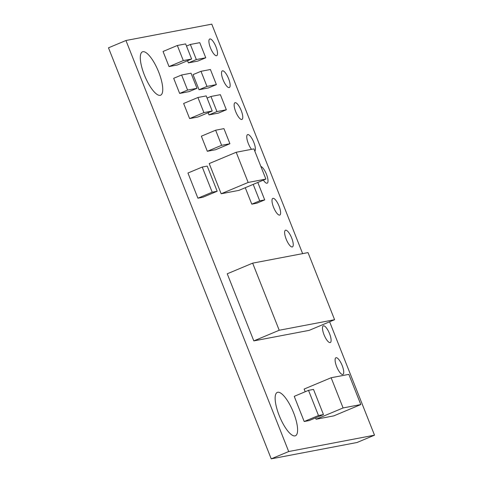 <?xml version="1.0" encoding="UTF-8"?>
<svg xmlns="http://www.w3.org/2000/svg" width="483" height="483" viewBox="0 0 483 483"><rect width="100%" height="100%" fill="white"/><g stroke="black" fill="none" stroke-linecap="round" stroke-linejoin="round"><path stroke-width="0.72" d="M279.216 330.257L252.651 263.15L308.021 252.603L334.592 319.71L279.216 330.257L253.816 340.901L227.245 273.795L252.651 263.15M253.816 340.901L309.192 330.354L334.592 319.71M302.636 253.629L211.777 24.15L125.948 40.506L288.689 451.533L374.512 435.177L329.623 321.793M323.477 325.826A9.038 2.765 67.3 0 0 323.302 325.874A9.038 2.765 67.3 0 0 324.25 335.28A9.038 2.765 67.3 0 0 330.287 342.55A9.038 2.765 67.3 0 0 329.454 333.415A9.038 2.765 67.3 0 0 323.477 325.826M272.992 198.32A9.038 2.765 67.3 0 0 272.823 198.374A9.038 2.765 67.3 0 0 273.764 207.781A9.038 2.765 67.3 0 0 279.808 215.05A9.038 2.765 67.3 0 0 278.975 205.915A9.038 2.765 67.3 0 0 272.992 198.32M285.616 230.198A9.038 2.765 67.3 0 0 285.441 230.246A9.038 2.765 67.3 0 0 286.389 239.653A9.038 2.765 67.3 0 0 292.426 246.922A9.038 2.765 67.3 0 0 291.593 237.787A9.038 2.765 67.3 0 0 285.616 230.198M207.092 98.085L210.956 96.467L220.369 94.674L226.346 109.774L218.407 113.1L208.994 114.894L208.137 112.72M245.273 187.712L251.788 204.164L256.769 203.216L264.708 199.89L257.807 182.459M265.873 179.078L238.886 190.387L221.166 193.761L209.211 163.568L236.199 152.26L253.919 148.879L265.873 179.078L248.153 182.453L236.199 152.26M263.368 180.129A9.038 2.765 67.3 0 0 267.19 183.172A9.038 2.765 67.3 0 0 266.634 174.743A9.038 2.765 67.3 0 0 260.886 166.478M235.13 102.692A9.038 2.765 67.3 0 0 234.961 102.746A9.038 2.765 67.3 0 0 235.903 112.153A9.038 2.765 67.3 0 0 241.947 119.422A9.038 2.765 67.3 0 0 241.114 110.287A9.038 2.765 67.3 0 0 235.13 102.692M254.813 151.137A9.038 2.765 67.3 0 0 253.551 141.724A9.038 2.765 67.3 0 0 247.755 134.57A9.038 2.765 67.3 0 0 247.58 134.624A9.038 2.765 67.3 0 0 247.326 140.547A9.038 2.765 67.3 0 0 251.522 149.338M212.212 111.018L197.921 117.001L189.614 118.583L183.637 103.483L197.927 97.5L206.229 95.918L212.212 111.018L203.904 112.599L197.927 97.5M229.926 143.723L215.635 149.712L207.328 151.294L201.351 136.194L215.641 130.211L223.943 128.623L229.926 143.723L221.619 145.311L215.641 130.211M217.181 191.256L202.896 197.245L197.909 198.193L187.947 173.029L202.238 167.046L207.219 166.092L217.181 191.256L212.2 192.21L202.238 167.046M277.731 392.274A23.504 7.185 67.3 0 0 277.284 392.413A23.504 7.185 67.3 0 0 279.742 416.865A23.504 7.185 67.3 0 0 295.445 435.763A23.504 7.185 67.3 0 0 293.284 412.011A23.504 7.185 67.3 0 0 277.731 392.274M323.465 414.577L309.18 420.566L304.193 421.514L294.232 396.35L308.516 390.361L313.503 389.413L323.465 414.577L318.484 415.531L308.516 390.361M336.096 357.698A9.038 2.765 67.3 0 0 335.926 357.752A9.038 2.765 67.3 0 0 336.868 367.158A9.038 2.765 67.3 0 0 342.912 374.428A9.038 2.765 67.3 0 0 342.079 365.293A9.038 2.765 67.3 0 0 336.096 357.698M360.807 404.561L343.087 407.942L331.133 377.742L348.853 374.367L360.807 404.561L333.819 415.869L316.099 419.244L315.562 417.892M305.214 391.749L304.145 389.05L331.133 377.742M142.89 51.711A23.504 7.185 67.3 0 0 142.443 51.844A23.504 7.185 67.3 0 0 144.9 76.296A23.504 7.185 67.3 0 0 160.61 95.193A23.504 7.185 67.3 0 0 158.442 71.442A23.504 7.185 67.3 0 0 142.89 51.711M216.384 84.61L208.445 87.93L199.032 89.729L193.055 74.63L200.994 71.303L210.407 69.51L216.384 84.61L206.972 86.403L200.994 71.303M188.406 62.887L196.339 59.56L190.362 44.46L199.775 42.667L205.758 57.767L197.819 61.087L188.406 62.887L187.543 60.713M191.618 59.011L177.327 64.994L169.026 66.576L163.049 51.476L177.333 45.493L185.641 43.911L191.618 59.011L183.311 60.592L177.333 45.493M197.004 88.298L189.064 91.625L179.652 93.418L173.675 78.318L181.614 74.992L191.026 73.199L197.004 88.298L187.591 90.092L181.614 74.992M209.894 38.942A9.038 2.765 67.3 0 0 209.719 38.996A9.038 2.765 67.3 0 0 210.666 48.397A9.038 2.765 67.3 0 0 216.704 55.666A9.038 2.765 67.3 0 0 215.871 46.531A9.038 2.765 67.3 0 0 209.894 38.942M222.512 70.82A9.038 2.765 67.3 0 0 222.343 70.868A9.038 2.765 67.3 0 0 223.285 80.275A9.038 2.765 67.3 0 0 229.328 87.544A9.038 2.765 67.3 0 0 228.495 78.409A9.038 2.765 67.3 0 0 222.512 70.82M125.948 40.506L108.488 47.823L271.223 458.85L357.052 442.494L374.512 435.177M271.223 458.85L288.689 451.533M226.346 109.774L216.933 111.567L210.956 96.467M208.994 114.894L216.933 111.567M251.788 204.164L259.721 200.843L264.708 199.89M253.207 184.385L259.721 200.843M221.166 193.761L248.153 182.453M189.614 118.583L203.904 112.599M207.328 151.294L221.619 145.311M197.909 198.193L212.2 192.21M304.193 421.514L318.484 415.531M316.099 419.244L343.087 407.942M199.032 89.729L206.972 86.403M186.498 46.078L190.362 44.46M205.758 57.767L196.339 59.56M169.026 66.576L183.311 60.592M179.652 93.418L187.591 90.092"/></g></svg>
